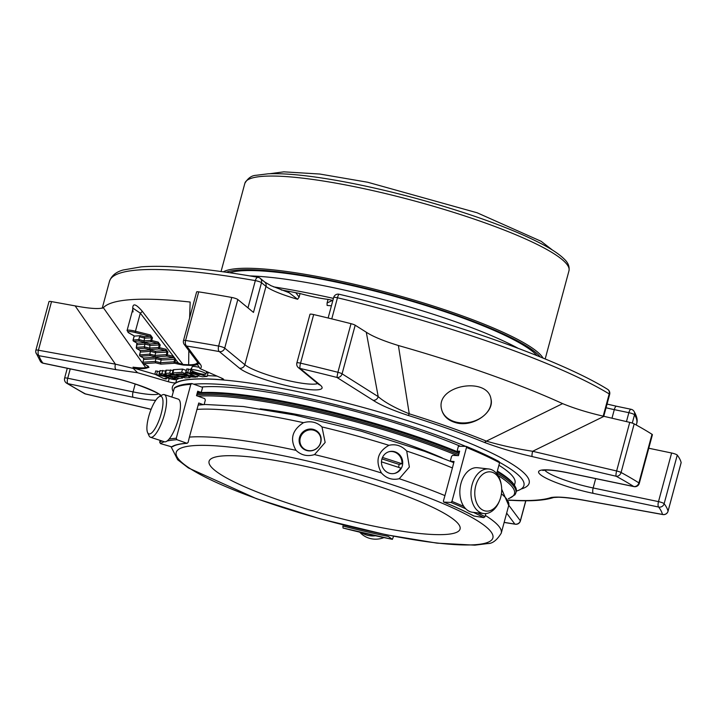 <?xml version="1.0" encoding="UTF-8"?>
<svg xmlns="http://www.w3.org/2000/svg" width="717" height="717" viewBox="0 0 717 717"><rect width="100%" height="100%" fill="white"/><g stroke="black" fill="none" stroke-linecap="round" stroke-linejoin="round"><path stroke-width="1.08" d="M375.753 485.409A129.992 21.035 15.1 0 1 460.072 529.029A129.992 21.035 15.1 0 1 329.094 515.478A129.992 21.035 15.1 0 1 209.068 461.309A129.992 21.035 15.1 0 1 375.753 485.409M313.15 430.092A10.692 10.262 139.4 0 1 317.819 447.381A10.692 10.262 139.4 0 1 300.244 443.357A10.692 10.262 139.4 0 1 313.15 430.092M475.765 485.714A19.726 13.363 -83.6 0 1 489.263 471.822A19.726 13.363 -83.6 0 1 501.335 485.23A19.726 13.363 -83.6 0 1 499.624 500.475A19.726 13.363 -83.6 0 1 482.084 509.688A19.726 13.363 -83.6 0 1 475.765 485.714M148.697 416.631A19.726 5.575 107.9 0 1 159.174 396.707A19.726 5.575 107.9 0 1 160.25 416.864A19.726 5.575 107.9 0 1 147.603 432.593A19.726 5.575 107.9 0 1 148.697 416.631M394.314 473.48A11.212 10.594 76.7 0 0 400.794 468.067L381.471 461.838M398.5 467.332A11.212 10.594 76.7 0 0 399.082 464.41L401.968 463.729A11.212 10.594 76.7 0 0 389.143 451.683M401.968 463.729L382.493 457.455M399.082 464.41L381.946 458.889M301.794 447.453A11.212 10.764 139.4 0 1 301.265 434.672A11.212 10.764 139.4 0 1 313.338 429.662A11.212 10.764 139.4 0 1 318.805 432.862M499.624 500.475L499.211 501.479A22.415 15.191 -83.6 0 1 483.769 513.533A22.415 15.191 -83.6 0 1 472.1 484.701A22.415 15.191 -83.6 0 1 488.779 468.981A22.415 15.191 -83.6 0 1 501.156 484.163L501.335 485.23M483.769 513.533L472.628 512.288A22.415 15.191 -83.6 0 1 460.959 483.455A22.415 15.191 -83.6 0 1 477.639 467.735L488.779 468.981M159.174 396.707L162.203 394.986A22.415 6.336 107.9 0 1 164.283 394.61A22.415 6.336 107.9 0 1 163.431 417.886A22.415 6.336 107.9 0 1 150.525 437.28A22.415 6.336 107.9 0 1 149.055 435.766L147.603 432.593M164.283 394.61L178.201 399.1A22.415 6.336 107.9 0 1 178.425 418.746A22.415 6.336 107.9 0 1 164.444 441.771L150.525 437.28M359.746 532.166A22.415 21.519 -40.6 0 0 383.909 537.598M361.099 532.489A22.415 21.519 -40.6 0 0 375.52 535.787M401.529 467.896A11.212 10.594 76.7 0 0 402.327 465.79A11.212 10.594 76.7 0 0 389.51 451.585A11.212 10.594 76.7 0 0 381.785 464.939A11.212 10.594 76.7 0 0 394.682 473.399A11.212 10.594 76.7 0 0 401.529 467.896M320.777 442.407A11.212 10.764 -40.6 0 0 318.644 432.674A11.212 10.764 -40.6 0 0 303.13 431.804A11.212 10.764 -40.6 0 0 301.633 447.274A11.212 10.764 -40.6 0 0 312.469 450.581A11.212 10.764 -40.6 0 0 320.777 442.407M442.272 457.966A135.172 21.868 -164.9 0 0 260.208 408.833M453.744 462.635L424.679 451.334L360.875 431.087L294.4 414.982L243.395 406.539L205.385 404.487L198.188 405.078A151.681 24.539 -164.9 0 1 203.072 404.567L198.743 403.017L189.413 437.092A170.816 27.64 15.1 0 1 296.013 450.357C289.65 439.234 292.142 430.012 303.479 422.689C310.631 420.673 316.797 422.08 321.978 426.929L325.159 442.443L314.512 454.596A170.816 27.64 15.1 0 1 381.453 472.987C375.081 461.04 377.563 451.818 388.919 445.32C395.694 443.76 401.628 445.678 406.718 451.056L409.362 467.045L399.252 478.723A170.816 27.64 15.1 0 1 444.943 495.608L443.402 500.977L443.671 502.061C455.492 506.919 465.539 511.562 473.803 515.998L483.778 517.629L485.015 516.688L485.866 513.56M381.453 472.987C386.364 478.409 392.298 480.318 399.252 478.723M296.013 450.357C301.301 455.313 307.468 456.729 314.512 454.596M406.718 451.056A170.816 27.64 15.1 0 1 452.409 467.941L454.058 461.488L450.93 461.327L450.527 460.206L451.558 456.415L452.544 455.367L458.45 455.653L459.651 451.208L457.563 451.101L457.294 450.357L458.396 446.261L466.229 446.386C479.144 451.674 490.123 456.756 499.166 461.623L499.57 462.77L496.657 473.57M466.095 446.359L466.498 447.48A170.816 27.64 15.1 0 1 499.57 462.77M463.818 506.435A170.816 27.64 -164.9 0 0 451.952 501.398L466.498 447.48M451.952 501.398L450.957 502.447L443.805 502.097A157.946 25.552 -164.9 0 1 474.045 516.079M452.409 467.941L444.943 495.608M189.413 437.092L188.087 442.506L186.832 443.249L176.929 439.691L176.265 438.266L190.812 384.339L192.066 383.604L201.97 387.153L202.535 387.664L201.432 391.76L200.59 392.253A157.946 25.552 -164.9 0 0 197.354 392.531M174.688 387.664L174.24 388.273A170.816 27.64 15.1 0 1 190.812 384.339M174.679 387.646C178.04 385.405 183.713 384.043 191.699 383.55L192.066 383.604M161.961 440.964A170.816 27.64 -164.9 0 0 159.694 442.192L160.178 440.39M171.874 397.057L174.24 388.273M159.694 442.192L160.491 443.59L171.686 446.843L173.057 446.073M172.618 446.691C175.136 444.943 179.994 443.814 187.2 443.303L186.832 443.249A157.946 25.552 -164.9 0 0 171.686 446.843M392.387 539.336L393.606 536.244M392.316 539.309L388.273 536.415A157.946 25.552 -164.9 0 1 342.878 526.018L343.049 528.026A169.678 27.452 -164.9 0 0 392.316 539.309M204.327 403.823L205.349 400.032L204.677 398.598L196.512 395.667L197.713 391.222L200.59 392.253M453.78 462.51A151.681 24.539 -164.9 0 0 450.93 461.327L453.771 462.537M459.463 451.889A157.946 25.552 -164.9 0 0 457.563 451.101M140.433 335.699L139.528 336.82L144.709 338.11L144.314 336.667L150.256 336.273L135.226 332.518A8.201 1.326 -164.9 0 0 128.943 332.93L134.554 336.085L140.433 335.699L144.314 336.667M139.528 336.82L138.802 339.535L143.974 340.826L150.848 340.378A1.138 1.013 86.3 0 0 151.529 341.803L151.744 340.512L150.848 340.378L151.583 337.662L150.256 336.273L150.471 334.982L152.479 337.797L151.744 340.512L158.215 342.126L158 343.425L149.808 343.954L144.628 342.663L137.153 343.156L136.427 347.494M152.479 337.797L144.709 338.11L143.974 340.826L144.368 342.278L151.529 341.803L158 343.425L159.326 344.805L158.591 347.521A1.138 1.013 86.3 0 0 159.273 348.946L159.488 347.655L158.591 347.521L149.468 348.121L144.296 346.822L136.454 347.342A1.138 1.013 -93.7 0 0 137.135 348.767L140.389 350.595L140.433 352.065L150.516 351.402L150.122 349.959L155.302 351.249L165.744 350.568L159.273 348.946L149.862 349.564L149.808 343.954M133.192 340.458A1.138 0.95 -60.7 0 0 133.891 341.328L139.197 340.978L138.802 339.535L133.183 340.055M158.215 342.126L160.223 344.94L150.203 345.406L145.022 344.115L144.628 342.663M137.144 344.778L145.022 344.115L144.296 346.822L144.691 348.274L137.135 348.767A1.138 0.95 -60.7 0 1 136.436 347.897M139.672 355.336A1.138 0.95 -60.7 0 0 140.38 356.206L150.185 355.569L149.781 354.117L150.516 351.402L155.697 352.701L155.302 351.249M167.957 352.083L155.697 352.701L154.962 355.408L166.335 354.664A1.138 1.013 86.3 0 0 167.016 356.098L167.231 354.798L166.335 354.664L167.07 351.957L165.744 350.568L165.959 349.269L167.957 352.083L167.231 354.798L173.012 356.241L172.797 357.541L167.016 356.098L155.356 356.86L154.962 355.408L149.781 354.117L139.663 354.933M134.267 335.977L133.21 339.903A1.138 1.013 -93.7 0 0 133.891 341.328L137.153 343.156A1.138 0.95 119.3 0 1 136.884 343.067L133.631 341.238A1.138 1.138 0 0 1 133.084 339.948L134.169 335.923M150.122 349.959L140.389 350.595A1.138 0.95 119.3 0 1 140.129 350.505L136.866 348.677A1.138 1.138 0 0 1 136.329 347.387L136.875 343.058A1.138 0.95 119.3 0 1 136.669 342.887M140.389 352.217L140.12 350.496A1.138 0.95 119.3 0 1 139.914 350.326M155.616 357.245L143.633 358.034A1.138 0.95 119.3 0 1 143.373 357.944L140.111 356.116A1.138 1.138 0 0 1 139.573 354.825L140.299 352.11L139.698 354.781A1.138 1.013 -93.7 0 0 140.38 356.206L143.633 358.034L143.669 359.504L156.01 358.697L155.616 357.245L160.796 358.545L173.505 357.711L175.656 359.271L174.733 359.387L174.079 361.807A1.138 1.013 86.3 0 0 174.76 363.241L174.975 361.942L174.079 361.807L160.456 362.703L161.191 359.988L160.796 358.545M143.633 359.656L143.364 357.935A1.138 0.95 119.3 0 1 143.158 357.765M175.656 359.271L140.317 313.15L133.075 308.292M173.613 356.492L173.505 357.711L172.797 357.541M181.679 372.356L172.86 372.93A5.073 0.825 -164.9 0 0 172.295 373.145A5.073 0.825 -164.9 0 0 175.907 374.946A5.073 0.825 -164.9 0 0 181.526 375.995L186.519 376.362L181.598 376.784L185.291 377.931L189.494 377.653A5.073 0.825 -164.9 0 0 190.059 377.447A5.073 0.825 -164.9 0 0 186.438 375.636A5.073 0.825 -164.9 0 0 180.818 374.588L176.006 374.211L181.562 373.817L190.229 376.882L195.768 377.178L183.669 373.709L185.371 373.494L181.679 372.356L182.557 369.094L173.738 369.676A5.073 0.825 -164.9 0 0 173.173 369.882L172.295 373.145M163.709 378.531L154.836 374.166L168.728 377.563L159.022 373.907L161.899 373.647L165.591 374.785L163.888 375.009L170.798 376.631L169.095 376.846L175.997 378.468L171.605 378.827L168.092 378.065L164.982 378.271L165.994 379.042L163.709 378.531M174.733 359.387L161.191 359.988L156.01 358.697L155.275 361.413L160.456 362.703L160.85 364.146L174.76 363.241L178.004 364.048L178.219 362.757L175.629 359.522L174.975 361.942L182.987 364.514A1.138 0.914 92.3 0 0 183.516 365.078L178.004 364.048M142.916 362.775A1.138 0.95 -60.7 0 0 143.624 363.644A1.138 1.013 -93.7 0 1 142.943 362.219L142.907 362.372M174.159 376.479A5.073 0.825 15.1 0 1 168.549 375.43A5.073 0.825 15.1 0 1 164.928 373.62A5.073 0.825 15.1 0 1 165.493 373.414L169.687 373.136L173.38 374.283L168.594 374.695L173.451 375.072A5.073 0.825 15.1 0 1 179.071 376.12A5.073 0.825 15.1 0 1 182.683 377.931A5.073 0.825 15.1 0 1 182.127 378.137L177.986 378.406L174.294 377.267L179.151 376.846L174.159 376.479M197.139 377.008L185.981 372.132L198.681 375.188L191.197 372.455L190.157 371.872L193.034 372.338L207.132 376.434L202.481 376.81L199.227 376.031L196.126 376.237L197.139 377.008M202.051 371.773A7.636 1.237 15.1 0 1 205.976 373.987A7.636 1.237 15.1 0 1 198.286 373.19A7.636 1.237 15.1 0 1 191.233 370.008A7.636 1.237 15.1 0 1 202.051 371.773M133.057 311.922C131.704 302.789 134.787 302.583 142.316 311.312L182.987 364.514A221.195 35.787 -164.9 0 1 188.652 364.792A1.138 0.887 93.3 0 0 189.163 365.347A220.388 35.662 -164.9 0 0 183.516 365.078M150.471 334.982L135.441 331.227L140.317 313.15A2.85 0.547 143.8 0 0 142.316 311.312M186.017 370.322L182.557 369.094M166.201 378.854L166.389 378.173M165.636 371.021L159.9 370.653L159.022 373.907M159.622 371.693L155.714 370.913L154.836 374.166M147.379 365.751A1.138 0.95 -60.7 0 0 147.863 366.028L148.957 367.337A1.138 1.084 74.6 0 1 148.302 366.781A221.195 35.787 -164.9 0 0 145.721 367.597A1.138 1.093 70 0 0 146.385 368.153C144.009 368.798 139.923 368.816 134.124 368.215L133.057 367.158C138.99 367.964 143.212 368.108 145.721 367.597L103.347 307.718A273.016 44.176 15.1 0 1 190.157 302.036L189.62 317.891M147.863 366.028L143.624 363.644L155.67 362.856L155.275 361.413L142.943 362.219L143.669 359.504L142.817 362.264A1.138 1.138 0 0 0 143.355 363.555L148.365 366.315M164.928 373.62L165.806 370.366A5.073 0.825 15.1 0 1 166.371 370.16L173.039 370.375M206.397 372.41L208.011 373.181L207.132 376.434M203.503 375.287L203.771 374.265M190.157 371.872L191.036 368.61L191.627 368.538M185.981 372.132L186.859 368.879L190.758 369.649M197.345 376.819L197.525 376.138M198.304 367.167A7.636 1.237 -164.9 0 0 192.963 366.432A7.636 1.237 -164.9 0 0 192.111 366.754L191.233 370.008M298.371 367.624A4.553 4.23 -50.5 0 0 300.1 368.448A4.553 0.923 -76.8 0 1 300.548 363.169A4.553 0.735 -164.9 0 0 297.376 362.73A4.553 0.735 -164.9 0 0 296.874 362.919A4.553 4.553 0 0 0 298.371 367.624L318.518 384.231A4.553 4.23 129.5 0 0 320.239 385.056A43.728 7.071 15.1 0 1 292.312 386.884A43.728 7.071 15.1 0 1 239.478 368.188L219.33 351.581A4.553 4.23 -50.5 0 0 224.708 348.121A4.553 0.735 -164.9 0 0 218.649 346.06A4.553 2.07 100.3 0 0 219.33 351.581A322.838 52.233 15.1 0 0 186.734 346.078A4.553 2.527 -81.2 0 1 185.586 340.476A4.553 0.735 -164.9 0 0 184.018 340.36A4.553 0.735 -164.9 0 0 183.507 340.548A4.553 4.553 0 0 0 184.251 344.465L184.251 344.465A4.553 4.401 -36.7 0 0 186.734 346.078L200.24 364.164C201.692 366.055 201.647 367.552 200.106 368.655L197.283 364.245L197.202 362.963C196.234 364.218 193.375 364.828 188.652 364.792L188.831 350.586M373.055 400.256A4.553 3.979 -57.7 0 0 378.209 396.635L366.279 332.213C372.598 336.416 383.299 340.853 398.392 345.522L409.255 413.826A4.553 1.049 -72.7 0 1 408.054 415.394C391.867 410.007 380.207 404.962 373.055 400.256L336.927 377.438A4.553 3.979 -57.7 0 0 342.081 373.826A4.553 0.735 -164.9 0 0 337.904 372.284L336.927 377.438A322.838 52.233 15.1 0 0 300.1 368.448L320.239 385.056M441.708 409.864C443.572 416.38 448.376 420.691 456.129 422.797C473.095 427.574 494.649 412.239 490.975 399.037C487.73 376.147 434.959 385.154 441.6 409.407L441.708 409.864M366.279 332.213L355.193 325.213L342.081 373.826L378.209 396.635C384.437 402.138 394.78 407.874 409.255 413.826A218.784 35.402 15.1 0 1 486.386 441.125L562.603 403.626C574.523 408.511 588.316 412.741 603.992 416.335L532.65 451.289C516.123 448.734 500.699 445.347 486.386 441.125A4.553 2.725 -67.9 0 1 484.056 442.281A215.557 34.873 15.1 0 0 408.054 415.394M398.392 345.522A273.016 44.176 15.1 0 1 562.603 403.626M595.675 478.624L593.156 487.972A4.553 1.515 -78.2 0 0 593.282 493.377A43.728 7.071 15.1 0 1 540.448 474.681A43.728 7.071 15.1 0 1 568.384 472.853L633.729 486.502A4.553 1.515 101.8 0 0 633.971 486.619A4.553 4.553 0 0 0 639.295 483.348A4.553 0.735 -164.9 0 0 638.892 482.891A4.553 3.988 122.4 0 1 633.729 486.502A322.838 52.233 15.1 0 0 616.163 476.249A4.553 3.719 -61.5 0 0 621.074 472.494A4.553 0.735 -164.9 0 0 616.629 470.97A4.553 0.905 103.2 0 0 616.163 476.249L532.175 456.568A4.553 0.905 -76.8 0 1 532.65 451.289L616.629 470.97L629.75 422.367L603.992 416.335M551.077 497.526A215.557 34.873 15.1 0 1 510.898 500.152A4.553 3.576 93.1 0 0 511.821 500.358C530.688 501.434 544.66 500.475 553.721 497.49A4.553 4.374 71 0 1 551.077 497.526C557.665 496.451 569.128 497.428 585.457 500.475L662.463 514.412A4.553 2.088 100.3 0 0 662.831 514.555A4.553 4.553 0 0 0 668.038 511.257A4.553 0.735 -164.9 0 0 668.038 511.194A4.553 4.481 166.5 0 1 662.463 514.412A322.838 52.233 15.1 0 0 658.627 507.027A4.553 4.401 -37.3 0 0 664.139 503.701A327.391 52.968 15.1 0 1 668.038 511.194L681.15 462.59A327.391 52.968 -164.9 0 0 677.26 455.098A4.553 0.735 -164.9 0 0 671.614 453.01L648.768 448.242M504.159 522.37A322.838 52.233 15.1 0 0 514.842 524.073A4.553 2.527 98.8 0 0 515.317 524.235A4.553 4.553 0 0 0 520.408 520.918A4.553 0.735 -164.9 0 0 520.354 520.757A4.553 4.401 143.3 0 1 514.842 524.073L506.65 513.112M155.714 400.31A43.728 7.071 15.1 0 1 133.192 397.29L67.846 383.649A4.553 1.515 -78.2 0 1 67.721 378.235A4.553 0.735 -164.9 0 0 65.122 377.931A4.553 0.735 -164.9 0 0 64.62 378.119A4.553 4.553 0 0 0 66.573 383.156A4.553 3.988 -57.6 0 0 67.846 383.649A322.838 52.233 15.1 0 0 85.413 393.902A4.553 3.719 118.5 0 1 84.409 393.561A4.553 4.553 0 0 0 85.547 393.992A4.553 0.905 -76.8 0 1 85.413 393.902L151.126 409.299M116.109 369.676A4.553 2.088 -79.7 0 1 115.41 364.155L133.29 368.43L137.61 372.741L116.109 369.676L39.103 355.74A4.553 2.088 -79.7 0 1 38.413 350.219A4.553 0.735 -164.9 0 0 36.388 350.021A4.553 0.735 -164.9 0 0 35.877 350.21A4.553 0.735 -164.9 0 0 35.877 350.272A4.553 4.481 -13.5 0 0 39.103 355.74A322.838 52.233 15.1 0 0 42.948 363.125A4.553 4.401 142.7 0 1 40.493 361.538L40.493 361.538A4.553 4.553 0 0 0 43.181 363.241A4.553 1.515 -78.2 0 1 42.948 363.125L108.294 376.775A4.553 1.515 101.8 0 0 108.527 376.891L43.181 363.241M197.91 364.039C196.825 365.096 193.913 365.527 189.163 365.347M134.124 368.215L154.917 374.292M167.868 378.083L169.194 378.468A6.722 1.084 -164.9 0 0 176.66 379.553L175.782 382.806A6.722 1.084 15.1 0 1 168.316 381.722L137.61 372.741M217.045 376.12A185.049 29.944 -164.9 0 0 207.338 375.672M179.429 378.316A185.049 29.944 -164.9 0 0 176.66 379.553M677.26 455.098L664.139 503.701A4.553 0.735 -164.9 0 0 658.502 501.622A4.553 1.515 101.8 0 0 658.627 507.027L593.282 493.377M639.295 483.348L652.407 434.744A4.553 0.735 -164.9 0 0 652.004 434.287A327.391 52.968 -164.9 0 0 634.187 423.881A4.553 0.735 -164.9 0 0 629.75 422.367M607.631 389.34A4.553 3.935 121.4 0 1 609.199 393.92A4.553 0.735 15.1 0 1 609.656 394.413A4.553 4.553 0 0 0 607.631 389.34C559.869 359.647 446.808 319.701 339.114 294.248A4.553 4.553 0 0 0 333.665 297.492A4.553 0.735 15.1 0 1 334.167 297.304A4.553 0.735 15.1 0 1 337.465 297.77A4.553 0.798 -76.6 0 1 339.114 294.248M355.193 325.213A4.553 0.735 -164.9 0 0 351.016 323.681A327.391 52.968 -164.9 0 0 313.67 314.566A4.553 0.735 -164.9 0 0 309.986 314.315L296.874 362.919M239.478 368.188A4.553 4.23 -50.5 0 0 244.855 364.72L224.708 348.121L237.82 299.518A4.553 0.735 -164.9 0 0 231.761 297.456A327.391 52.968 -164.9 0 0 198.708 291.873A4.553 0.735 -164.9 0 0 196.619 291.944L183.507 340.548M237.82 299.518L253.477 312.415L261.499 282.686A4.553 4.23 -50.5 0 0 260.19 278.295A4.553 4.553 0 0 0 258.084 277.327A4.553 2.178 100 0 0 255.333 280.616A4.553 0.735 15.1 0 1 261.499 282.686L265.989 286.388A4.553 4.23 -50.5 0 0 264.681 281.996L260.19 278.295M258.461 277.47A4.553 2.178 100 0 0 258.084 277.327C206.98 268.4 168.029 264.914 141.231 266.858L123.145 269.995C116.082 271.913 111.538 275.678 109.504 281.279A273.016 44.176 15.1 0 1 255.333 280.616L247.974 307.88M75.142 305.881L51.525 301.606L38.413 350.219L115.41 364.155L75.142 305.881C89.804 308.633 99.206 309.242 103.347 307.718M133.057 367.158L133.29 368.43M51.525 301.606A4.553 0.735 -164.9 0 0 48.998 301.606A4.553 0.735 -164.9 0 0 48.998 301.669M632.277 423.093L634.518 414.793A4.553 4.427 -33.1 0 0 633.971 411.262L633.971 411.262A4.553 4.553 0 0 0 631.085 409.29A4.553 1.515 101.8 0 0 628.863 412.678A4.553 0.735 15.1 0 1 634.518 414.793A273.016 44.176 15.1 0 1 636.687 423.523L636.275 425.029M631.327 409.407A4.553 1.515 101.8 0 0 631.085 409.29L616.521 406.243A4.553 1.515 -78.2 0 0 614.29 409.64L628.863 412.678L626.452 421.596M585.457 500.475A4.553 2.088 100.3 0 0 585.825 500.618L662.831 514.555M585.825 500.618C574.774 498.611 565.695 497.473 558.579 497.222L553.721 497.49A4.553 4.374 71 0 0 553.73 497.49M200.106 368.655L221.813 378.217A6.722 1.084 15.1 0 1 223.641 379.535A6.722 1.084 15.1 0 1 221.831 379.795A185.049 29.944 -164.9 0 0 175.782 382.806M200.24 364.164A4.553 4.401 143.3 0 1 197.758 362.551L197.91 362.219M197.085 393.525A174.455 28.223 15.1 0 1 459.059 453.377M497.141 471.75A174.455 28.223 15.1 0 1 515.164 486.502A174.455 28.223 15.1 0 1 516.231 491.584L515.881 492.893A174.455 28.223 -164.9 0 0 496.791 473.059M193.724 384.195A180.299 29.173 15.1 0 1 465.584 446.332M499.606 462.384A180.299 29.173 15.1 0 1 523.571 486.431A180.299 29.173 15.1 0 1 516.339 491.118M197.256 392.88A173.317 28.044 15.1 0 1 459.292 452.517M497.338 471.024A173.317 28.044 15.1 0 1 514.358 485.158L515.164 486.502M201.558 387.01A171.04 27.676 15.1 0 1 459.929 446.055M498.898 465.252A171.04 27.676 15.1 0 1 514.985 483.106L514.412 485.239M299.106 297.125L300.073 293.531A213.514 34.55 -164.9 0 0 295.798 292.706L299.106 297.125L297.627 299.267L288.996 292.661L271.053 285.716L264.681 281.996M327.086 302.968L328.054 299.374A213.514 34.55 -164.9 0 1 332.554 300.387L327.086 302.968L327.086 305.415A39.175 6.336 15.1 0 0 331.424 305.783M300.073 293.531A39.175 6.336 -164.9 0 0 328.054 299.374M295.798 292.706L289.148 291.38A3.415 1.524 -79.6 0 1 288.055 292.348M281.234 289.964A213.971 34.622 15.1 0 1 289.148 291.38M229.745 272.738A163.924 26.52 15.1 0 1 232.084 272.084A163.924 26.52 15.1 0 1 433.677 308.023A163.924 26.52 15.1 0 1 537.06 355.659M249.812 275.902A167.966 27.174 15.1 0 1 518.131 348.301M273.544 286.863A202.812 32.812 15.1 0 1 333.423 298.389M441.555 409.165A25.22 18.785 168.1 0 0 455.967 422.08A25.22 18.785 168.1 0 0 481.259 417.608A25.22 18.785 168.1 0 0 490.93 398.849M484.289 543.432A163.978 26.529 15.1 0 1 214.724 481.707A163.978 26.529 15.1 0 1 304.707 460.377A163.978 26.529 15.1 0 1 484.289 543.432M321.978 426.929A170.816 27.64 15.1 0 1 388.919 445.32M501.416 493.834A170.816 27.64 15.1 0 1 508.712 505.494L501.246 533.161C496.908 540.268 492.364 543.737 487.614 543.576L474.869 545.162L437.083 543.154L386.346 534.801L320.167 518.83L256.48 498.7L188.383 467.941L177.664 459.74L171.031 446.655M485.355 515.442A170.816 27.64 15.1 0 1 501.246 533.161M485.015 516.688A170.816 27.64 -164.9 0 0 477.531 512.834M483.778 517.629A169.678 27.452 -164.9 0 0 473.435 512.377M465.754 508.801A169.678 27.452 -164.9 0 0 450.957 502.447M196.879 409.425A170.816 27.64 15.1 0 1 303.479 422.689M176.265 438.266A170.816 27.64 -164.9 0 0 169.131 439.046M176.929 439.691A169.678 27.452 -164.9 0 0 167.124 441M164.399 441.753A169.678 27.452 -164.9 0 0 160.491 443.59M139.197 340.978L144.368 342.278M149.862 349.564L144.691 348.274M150.185 355.569L155.356 356.86M128.424 332.607A1.138 0.95 -60.7 0 0 128.943 332.93M134.393 336.04L128.684 332.84L127.07 330.528A9.339 1.515 -164.9 0 1 135.441 331.227L135.226 332.518M165.959 349.269L159.488 347.655L160.223 344.94M172.86 372.93L173.738 369.676M181.822 376.703L182.019 375.968M180.818 374.588L181.016 373.853M177.852 374.785L178.049 374.041M192.075 376.031L192.281 375.26M190.713 376.12L191.098 374.695M186.877 374.193L187.236 372.849M185.515 374.283L186.061 372.257M172.304 377.33L172.564 376.371M170.942 377.42L171.282 376.138M167.106 375.484L167.24 374.982M165.735 375.574L166.03 374.489M161.899 373.647L162.777 370.393M159.255 373.817L160.133 370.564M156.629 374.364L157.507 371.11M148.957 367.337A220.388 35.662 -164.9 0 0 146.385 368.153M155.67 362.856L160.85 364.146M174.527 377.178L174.724 376.443M173.451 375.072L173.702 374.14M170.431 375.269L170.628 374.525M169.687 373.136L170.565 369.882M165.493 373.414L166.371 370.16M202.732 375.332L203.045 374.184M199.738 374.713L200.034 373.62M193.034 372.338L193.267 371.478M187.764 372.329L188.643 369.067M668.002 511.32A4.553 0.735 -164.9 0 0 668.038 511.257L681.15 462.653M634.187 423.881L621.074 472.494A327.391 52.968 15.1 0 1 638.892 482.891L652.004 434.287M331.765 318.886L337.465 297.77A273.016 44.176 15.1 0 1 609.199 393.92L603.194 416.147M351.016 323.681L337.904 372.284A327.391 52.968 15.1 0 0 300.548 363.169L313.67 314.566M198.708 291.873L185.586 340.476A327.391 52.968 15.1 0 1 218.649 346.06L231.761 297.456M525.749 500.771L520.354 520.757L508.774 505.243M532.175 456.568C514.797 452.579 498.754 447.82 484.056 442.281M508.837 500.09L510.898 500.152M169.194 378.468L168.316 381.722M222.207 378.406L221.831 379.795M544.705 470.119A39.175 6.336 15.1 0 0 593.156 487.972L658.502 501.622L671.614 453.01M568.384 472.853A4.553 1.515 101.8 0 0 568.626 472.978L633.971 486.619M133.192 397.29A4.553 1.515 -78.2 0 1 133.066 391.885L67.721 378.235L70.239 368.897M108.294 376.775A43.728 7.071 15.1 0 1 161.217 395.542M173.272 391.858A184.762 29.899 15.1 0 1 368.35 408.896A184.762 29.899 15.1 0 1 521.089 489.03M458.71 454.677A174.455 28.223 -164.9 0 0 198.403 394.7A174.455 28.223 -164.9 0 0 196.736 394.825M457.419 455.6A173.317 28.044 -164.9 0 0 199.084 396.134A173.317 28.044 -164.9 0 0 198.017 396.205M508.452 498.647A173.317 28.044 -164.9 0 0 498.028 475.488M606.053 407.749A39.175 6.336 15.1 0 0 614.29 409.64L611.977 418.199M317.676 383.532A39.175 6.336 15.1 0 1 281.889 379.06A39.175 6.336 15.1 0 1 244.855 364.72L265.989 286.388A39.175 6.336 15.1 0 0 297.627 299.267M158.502 393.974A39.175 6.336 15.1 0 1 133.066 391.885L135.19 384.007M253.675 177.619A167.85 27.156 -164.9 0 0 244.864 183.301C247.876 178.192 251.595 175.531 256.005 175.306L268.158 173.801C284.828 173.111 307.96 175.378 337.555 180.594C366.629 185.793 397.164 192.936 429.142 202.042C478.14 216.202 516.267 230.48 543.513 244.882C552.843 249.91 559.69 254.58 564.064 258.909C568.034 262.503 569.674 266.446 568.984 270.748A167.85 27.156 -164.9 0 0 437.37 207.41A167.85 27.156 -164.9 0 0 253.675 177.619M223.319 271.824A167.85 27.156 15.1 0 1 228.795 269.843A167.85 27.156 15.1 0 1 399.315 295.834A167.85 27.156 15.1 0 1 543.074 358.097M226.276 272.236A166.711 26.977 15.1 0 1 388.775 294.293A166.711 26.977 15.1 0 1 540.313 356.967M392.378 539.345L343.058 528.044M501.703 489.2L508.712 505.494M133.084 308.256L127.07 330.528M181.598 376.784L181.813 375.977M190.059 377.447L190.211 376.873M190.57 375.332L190.785 374.543M185.371 373.494L186.25 370.241M166.29 378.979L166.505 378.173M170.798 376.631L170.951 376.067M165.591 374.785L165.717 374.328M174.294 377.267L174.518 376.452M182.683 377.931L182.817 377.438M197.435 376.936L197.65 376.129M205.976 373.987L206.639 371.531M48.998 301.606L35.877 350.21A4.553 4.553 0 0 0 35.85 352.459L40.493 361.538M102.217 308.274L109.504 281.279M525.848 500.771L520.408 520.918M508.882 500.323L511.821 500.358M504.132 522.442L515.317 524.235M151.099 409.362L85.547 393.992M66.573 383.156L84.409 393.561M197.758 362.551L184.251 344.465M603.759 416.272L609.656 394.413M328.126 317.998L333.665 297.492M67.273 368.269L64.62 378.119M508.514 498.844L515.012 494.739L515.881 492.893M633.971 411.262C636.929 416.326 637.834 420.413 636.687 423.523M542.805 470.433L546.399 470.056C551.552 470.02 558.955 470.997 568.626 472.978M318.518 384.231L318.975 384.554M108.527 376.891C133.335 381.166 163.548 395.121 159.99 395.192L159.676 394.395M607.048 404.065L616.521 406.243M269.565 173.738L283.824 171.838L319.773 174.034L367.722 182.252L477.128 212.779L541.147 241.297L552.457 250.072M244.864 183.301L221.06 271.51M568.984 270.748L545.18 358.966"/></g></svg>
